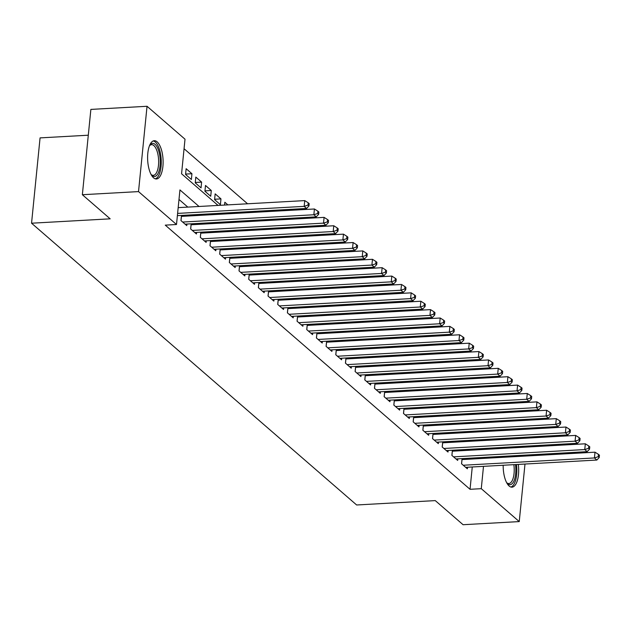 <?xml version="1.0" encoding="UTF-8"?>
<svg xmlns="http://www.w3.org/2000/svg" width="631" height="631" viewBox="0 0 631 631"><rect width="100%" height="100%" fill="white"/><g stroke="black" fill="none" stroke-linecap="round" stroke-linejoin="round"><path stroke-width="0.95" d="M518.327 464.416A19.167 7.698 -93.2 0 1 511.986 487.164A19.167 7.698 -93.2 0 1 509.13 486.02A19.167 7.698 -93.2 0 1 503.175 465.26M504.059 457.246A19.167 7.698 -93.2 0 1 504.295 456.268M153.562 177.824A19.167 7.698 -93.2 0 1 147.607 156.733A19.167 7.698 -93.2 0 1 154.295 140.705A19.167 7.698 -93.2 0 1 157.151 141.857A19.167 7.698 -93.2 0 1 163.106 162.956A19.167 7.698 -93.2 0 1 156.425 178.975A19.167 7.698 -93.2 0 1 153.562 177.824M88.301 135.208L40.068 137.889L31.55 223.208L356.641 504.981L435.264 500.604L463.083 524.716L519.242 521.592L481.272 488.678L483.496 466.348M31.55 223.208L110.173 218.831L82.361 194.719L90.872 109.408L147.039 106.284L185.009 139.199L181.562 173.785L218.058 205.422M470.103 396.662L469.062 395.763M460.425 388.278L459.384 387.371M450.755 379.894L449.714 378.986M441.077 371.501L440.036 370.602M431.399 363.117L430.358 362.218M421.729 354.732L420.688 353.833M412.051 346.348L411.01 345.441M402.373 337.964L401.332 337.057M392.703 329.571L391.662 328.672M383.025 321.187L381.984 320.288M373.347 312.802L372.306 311.895M363.677 304.418L362.636 303.511M353.999 296.026L352.958 295.127M344.321 287.641L343.28 286.742M334.651 279.257L333.61 278.35M324.973 270.873L323.932 269.965M315.295 262.488L314.254 261.581M305.625 254.096L304.584 253.197M295.947 245.711L294.906 244.812M286.269 237.327L285.228 236.42M276.599 228.943L275.558 228.036M266.921 220.55L265.88 219.651M257.243 212.166L256.202 211.267M247.573 203.781L184.063 148.735M489.971 403.524L491.013 404.424M499.642 411.909L500.683 412.808M509.32 420.293L510.361 421.2M518.997 428.678L520.039 429.585M462.066 458.619L461.545 463.777L467.35 468.809L467.508 467.24M452.388 450.234L451.875 455.393L457.68 460.425L457.83 458.855M442.71 441.85L442.197 447.008L448.002 452.041L448.16 450.471M433.04 433.465L432.519 438.624L438.324 443.656L438.482 442.086M423.362 425.073L422.849 430.232L428.654 435.264L428.804 433.694M413.684 416.689L413.171 421.847L418.976 426.879L419.134 425.31M404.014 408.304L403.493 413.463L409.298 418.495L409.456 416.925M394.336 399.92L393.823 405.078L399.628 410.111L399.778 408.541M384.658 391.528L384.145 396.694L389.95 401.726L390.108 400.149M374.988 383.143L374.467 388.302L380.272 393.334L380.43 391.764M365.31 374.759L364.797 379.917L370.602 384.949L370.752 383.38M355.632 366.374L355.119 371.533L360.924 376.565L361.082 374.995M345.962 357.982L345.441 363.148L351.246 368.181L351.404 366.611M336.284 349.598L335.771 354.756L341.576 359.788L341.726 358.219M326.606 341.213L326.093 346.372L331.898 351.404L332.056 349.834M316.936 332.829L316.415 337.987L322.22 343.019L322.378 341.45M307.258 324.444L306.745 329.603L312.55 334.635L312.7 333.065M297.58 316.052L297.067 321.218L302.872 326.251L303.03 324.673M287.91 307.668L287.389 312.826L293.194 317.858L293.352 316.289M278.232 299.283L277.719 304.442L283.524 309.474L283.674 307.904M268.554 290.899L268.041 296.057L273.846 301.09L274.004 299.52M258.884 282.507L258.363 287.673L264.168 292.705L264.326 291.136M249.206 274.122L248.693 279.281L254.498 284.313L254.648 282.743M239.528 265.738L239.015 270.896L244.82 275.928L244.978 274.359M229.858 257.353L229.337 262.512L235.142 267.544L235.3 265.974M220.18 248.969L219.667 254.127L225.472 259.16L225.622 257.59M210.502 240.577L209.989 245.743L215.794 250.767L215.952 249.198M200.832 232.192L200.311 237.351L206.116 242.383L206.274 240.813M191.154 223.808L190.641 228.966L196.446 233.998L196.596 232.429M181.476 215.423L180.963 220.582L186.768 225.614L186.926 224.044M185.601 174.085L191.942 173.73L186.137 168.698L185.569 174.464L191.374 179.496L191.942 173.73M195.279 182.469L201.62 182.114L195.815 177.082L195.239 182.848L201.044 187.88L201.62 182.114M204.957 190.854L211.298 190.507L205.493 185.475L204.917 191.24L210.722 196.265L211.298 190.507M214.627 199.246L220.968 198.891L215.163 193.859L214.595 199.625L220.4 204.657L220.968 198.891M227.878 204.878L224.841 202.243L224.565 205.059M237.556 213.262L236.515 212.363M247.226 221.647L246.185 220.747M256.904 230.031L255.863 229.132M266.582 238.423L265.541 237.516M276.252 246.808L275.211 245.901M285.93 255.192L284.889 254.293M295.608 263.577L294.567 262.677M305.278 271.969L304.237 271.062M314.956 280.353L313.915 279.446M324.634 288.738L323.593 287.839M334.304 297.122L333.263 296.223M343.982 305.507L342.941 304.607M353.66 313.899L352.619 312.992M363.33 322.283L362.289 321.376M373.008 330.668L371.967 329.768M382.686 339.052L381.645 338.153M392.356 347.444L391.315 346.537M402.034 355.829L400.993 354.922M411.712 364.213L410.671 363.314M421.382 372.598L420.341 371.698M431.06 380.99L430.019 380.083M440.738 389.374L439.697 388.467M450.408 397.759L449.367 396.86M460.086 406.143L459.045 405.244M476.65 423.07L476.744 422.107M477.541 414.102L477.643 413.131M478.44 405.126L478.535 404.155M234.235 213.444L234.33 212.481M243.913 221.836L244.008 220.866M253.591 230.22L253.686 229.25M263.261 238.605L263.356 237.642M272.939 246.989L273.034 246.027M282.617 255.381L282.712 254.411M292.287 263.766L292.382 262.796M301.965 272.15L302.06 271.188M311.635 280.535L311.738 279.572M321.313 288.919L321.408 287.957M330.991 297.311L331.086 296.341M340.661 305.696L340.764 304.726M350.339 314.08L350.434 313.118M360.017 322.465L360.112 321.502M369.687 330.857L369.79 329.887M379.365 339.241L379.46 338.271M389.043 347.626L389.138 346.664M398.713 356.01L398.816 355.048M408.391 364.395L408.486 363.432M418.069 372.787L418.164 371.817M427.739 381.171L427.842 380.201M437.417 389.556L437.512 388.593M447.095 397.94L447.19 396.978M456.765 406.332L456.868 405.362M466.443 414.717L466.538 413.747M469.764 414.528L468.723 413.628M199.049 206.479L179.945 189.923L176.499 224.51L165.267 225.141L470.04 489.301L472.264 466.979M473.069 458.966L473.163 458.003M468.399 450.305L467.358 449.398M458.721 441.921L457.68 441.014M449.051 433.529L448.01 432.629M439.373 425.144L438.332 424.245M429.695 416.76L428.654 415.853M420.025 408.375L418.984 407.468M410.347 399.983L409.306 399.084M400.669 391.599L399.628 390.699M390.999 383.214L389.958 382.315M381.321 374.83L380.28 373.923M371.643 366.445L370.602 365.538M361.973 358.053L360.932 357.154M352.295 349.669L351.254 348.769M342.617 341.284L341.576 340.377M332.947 332.9L331.906 331.993M323.269 324.508L322.228 323.608M313.591 316.123L312.55 315.224M303.921 307.739L302.88 306.84M294.243 299.354L293.202 298.447M284.565 290.97L283.524 290.063M274.895 282.578L273.854 281.678M265.217 274.193L264.176 273.294M255.539 265.809L254.498 264.902M245.869 257.424L244.828 256.517M236.191 249.032L235.15 248.133M226.513 240.648L225.472 239.748M216.843 232.263L215.802 231.364M207.165 223.879L206.124 222.972M197.487 215.494L196.446 214.587M187.817 207.102L178.999 199.459M183.235 216.283L182.193 215.384M192.905 224.668L191.863 223.768M202.583 233.06L201.541 232.153M212.261 241.444L211.219 240.537M221.931 249.829L220.889 248.929M231.609 258.213L230.567 257.314M241.287 266.597L240.245 265.698M250.957 274.99L249.915 274.083M260.635 283.374L259.593 282.467M270.313 291.759L269.263 290.859M279.983 300.143L278.941 299.244M289.661 308.535L288.619 307.628M299.339 316.92L298.289 316.013M309.009 325.304L307.967 324.405M318.687 333.689L317.645 332.789M328.365 342.073L327.315 341.174M338.035 350.465L336.993 349.558M347.713 358.85L346.671 357.943M357.391 367.234L356.341 366.335M367.061 375.619L366.019 374.719M376.739 384.011L375.697 383.104M386.417 392.395L385.367 391.488M396.087 400.78L395.045 399.88M405.765 409.164L404.723 408.265M415.443 417.548L414.393 416.649M425.113 425.941L424.071 425.034M434.791 434.325L433.749 433.418M444.469 442.71L443.419 441.81M454.139 451.094L453.097 450.195M463.817 459.486L462.775 458.579M82.361 194.719L138.52 191.595L147.039 106.284M527.674 437.125L527.579 438.088M526.782 446.093L526.688 447.063M525.883 455.069L525.789 456.039M524.992 464.045L519.242 521.592M470.04 489.301L481.272 488.678M176.499 224.51L138.52 191.595M516.205 455.606A19.167 7.698 -93.2 0 1 516.552 456.552M479.631 449.682L478.59 448.775M469.953 441.29L468.912 440.391M460.283 432.905L459.242 432.006M450.605 424.521L449.564 423.614M440.927 416.137L439.886 415.23M431.257 407.744L430.216 406.845M421.579 399.36L420.538 398.461M411.901 390.975L410.86 390.076M402.231 382.591L401.19 381.684M392.553 374.207L391.512 373.3M382.875 365.814L381.834 364.915M373.205 357.43L372.164 356.531M363.527 349.046L362.486 348.138M353.849 340.661L352.808 339.754M344.179 332.269L343.138 331.37M334.501 323.884L333.46 322.985M324.823 315.5L323.782 314.601M315.153 307.116L314.112 306.209M305.475 298.731L304.434 297.824M295.797 290.339L294.756 289.44M286.127 281.954L285.086 281.055M276.449 273.57L275.408 272.663M266.779 265.186L265.73 264.279M257.101 256.793L256.06 255.894M247.423 248.409L246.382 247.51M237.753 240.025L236.704 239.125M228.075 231.64L227.034 230.733M218.397 223.256L217.356 222.349M208.727 214.863L207.678 213.964M484.3 458.343L484.395 457.38M486.982 431.423L487.085 430.452M487.881 422.447L487.976 421.484M488.773 413.471L488.875 412.508M489.672 404.503L489.766 403.532M226.695 212.907L227.736 213.806M236.373 221.292L237.414 222.191M246.043 229.676L247.084 230.583M255.721 238.061L256.762 238.968M265.399 246.453L266.44 247.352M275.069 254.837L276.11 255.736M284.747 263.222L285.788 264.129M294.425 271.606L295.466 272.513M304.095 279.998L305.136 280.898M313.773 288.383L314.814 289.282M323.451 296.767L324.492 297.666M333.121 305.152L334.162 306.059M342.799 313.536L343.84 314.443M352.477 321.928L353.518 322.827M362.147 330.313L363.188 331.212M371.825 338.697L372.866 339.604M381.503 347.082L382.544 347.989M391.173 355.474L392.214 356.373M400.851 363.858L401.892 364.757M410.529 372.243L411.57 373.15M420.199 380.627L421.24 381.534M429.877 389.019L430.918 389.919M439.555 397.404L440.596 398.303M449.225 405.788L450.266 406.687M458.903 414.173L459.944 415.08M468.581 422.557L469.622 423.464M478.251 430.949L479.292 431.849M177.603 213.404L304.174 206.369L306.595 208.459L177.382 215.652M178.179 207.638L304.749 200.603L304.174 206.369L307.991 205.099L308.961 205.943L309.19 203.632L308.22 202.796L307.991 205.099M308.22 202.796L304.749 200.603M306.595 208.459L308.961 205.943M149.531 145.643A16.58 6.657 -93.2 0 1 149.815 145.225A16.58 6.657 -93.2 0 1 155.116 144.381A16.58 6.657 -93.2 0 1 160.093 165.606A16.58 6.657 -93.2 0 1 152.008 175.505A16.58 6.657 -93.2 0 1 151.472 174.984A16.58 6.657 -93.2 0 1 151.14 174.598M151.077 174.479A15.357 6.168 86.8 0 0 153.286 175.339A15.357 6.168 86.8 0 0 158.649 162.498A15.357 6.168 86.8 0 0 153.877 145.595A15.357 6.168 86.8 0 0 151.582 144.673A15.357 6.168 86.8 0 0 149.476 145.769M155.305 178.833A19.04 7.643 86.8 0 0 161.268 162.183A19.04 7.643 86.8 0 0 155.344 142.07A19.04 7.643 86.8 0 0 153.199 140.973M512.995 455.787A16.58 6.657 -93.2 0 1 513.429 456.726M515.472 464.574A16.58 6.657 -93.2 0 1 515.559 465.252A16.58 6.657 -93.2 0 1 513.815 481.248A16.58 6.657 -93.2 0 1 507.04 483.18A16.58 6.657 -93.2 0 1 506.709 482.794M506.646 482.676A15.357 6.168 86.8 0 0 508.854 483.527A15.357 6.168 86.8 0 0 513.957 465.528A15.357 6.168 86.8 0 0 513.847 464.661M511.615 456.828A15.357 6.168 86.8 0 0 511.118 455.89M510.873 487.029A19.04 7.643 86.8 0 0 516.513 464.826A19.04 7.643 86.8 0 0 516.473 464.519M514.699 456.655A19.04 7.643 86.8 0 0 514.344 455.708M182.659 222.049L313.852 214.753L316.265 216.851L185.072 224.147M181.381 216.386A2.453 0.812 -174.3 0 0 181.436 216.386L314.427 208.987L313.852 214.753L317.669 213.491L318.639 214.327L318.868 212.024L317.898 211.18L317.669 213.491M317.898 211.18L314.427 208.987M316.265 216.851L318.639 214.327M192.329 230.433L323.522 223.137L325.943 225.235L194.75 232.531M191.059 224.77A2.453 0.812 -174.3 0 0 191.106 224.77L324.097 217.372L323.522 223.137L327.347 221.875L328.309 222.711L328.538 220.408L327.576 219.572L327.347 221.875M327.576 219.572L324.097 217.372M325.943 225.235L328.309 222.711M202.007 238.818L333.2 231.522L335.621 233.62L204.428 240.916M200.729 233.162A2.453 0.812 -174.3 0 0 200.784 233.155L333.775 225.756L333.2 231.522L337.017 230.26L337.987 231.096L338.216 228.793L337.246 227.957L337.017 230.26M337.246 227.957L333.775 225.756M335.621 233.62L337.987 231.096M211.685 247.21L342.878 239.906L345.291 242.004L214.098 249.3M210.407 241.547A2.453 0.812 -174.3 0 0 210.462 241.539L343.453 234.148L342.878 239.906L346.695 238.644L347.665 239.488L347.894 237.177L346.924 236.341L346.695 238.644M346.924 236.341L343.453 234.148M345.291 242.004L347.665 239.488M221.355 255.594L352.548 248.298L354.969 250.389L223.776 257.693M220.085 249.931A2.453 0.812 -174.3 0 0 220.132 249.931L353.123 242.533L352.548 248.298L356.373 247.036L357.335 247.873L357.564 245.569L356.602 244.725L356.373 247.036M356.602 244.725L353.123 242.533M354.969 250.389L357.335 247.873M231.033 263.979L362.226 256.683L364.647 258.781L233.454 266.077M229.755 258.316A2.453 0.812 -174.3 0 0 229.81 258.316L362.801 250.917L362.226 256.683L366.043 255.421L367.013 256.257L367.242 253.954L366.272 253.11L366.043 255.421M366.272 253.11L362.801 250.917M364.647 258.781L367.013 256.257M240.711 272.363L371.904 265.067L374.317 267.165L243.124 274.461M239.433 266.7A2.453 0.812 -174.3 0 0 239.488 266.7L372.479 259.302L371.904 265.067L375.721 263.805L376.691 264.641L376.92 262.338L375.95 261.502L375.721 263.805M375.95 261.502L372.479 259.302M374.317 267.165L376.691 264.641M250.381 280.756L381.574 273.452L383.995 275.55L252.802 282.846M249.111 275.092A2.453 0.812 -174.3 0 0 249.158 275.084L382.149 267.694L381.574 273.452L385.399 272.19L386.361 273.034L386.59 270.723L385.628 269.887L385.399 272.19M385.628 269.887L382.149 267.694M383.995 275.55L386.361 273.034M260.059 289.14L391.252 281.844L393.673 283.934L262.48 291.238M258.781 283.477A2.453 0.812 -174.3 0 0 258.836 283.477L391.827 276.078L391.252 281.844L395.069 280.574L396.039 281.418L396.268 279.107L395.298 278.271L395.069 280.574M395.298 278.271L391.827 276.078M393.673 283.934L396.039 281.418M269.737 297.524L400.93 290.228L403.343 292.327L272.15 299.622M268.459 291.861A2.453 0.812 -174.3 0 0 268.514 291.861L401.505 284.463L400.93 290.228L404.747 288.966L405.717 289.803L405.946 287.499L404.976 286.655L404.747 288.966M404.976 286.655L401.505 284.463M403.343 292.327L405.717 289.803M279.407 305.909L410.6 298.613L413.021 300.711L281.828 308.007M278.137 300.246A2.453 0.812 -174.3 0 0 278.184 300.246L411.175 292.847L410.6 298.613L414.425 297.351L415.387 298.187L415.616 295.884L414.654 295.048L414.425 297.351M414.654 295.048L411.175 292.847M413.021 300.711L415.387 298.187M289.085 314.293L420.278 306.997L422.699 309.095L291.506 316.391M287.807 308.638A2.453 0.812 -174.3 0 0 287.862 308.63L420.853 301.232L420.278 306.997L424.095 305.735L425.065 306.571L425.294 304.268L424.324 303.432L424.095 305.735M424.324 303.432L420.853 301.232M422.699 309.095L425.065 306.571M298.763 322.686L429.956 315.382L432.369 317.48L301.176 324.776M297.485 317.022A2.453 0.812 -174.3 0 0 297.54 317.014L430.531 309.624L429.956 315.382L433.773 314.12L434.743 314.964L434.972 312.653L434.002 311.817L433.773 314.12M434.002 311.817L430.531 309.624M432.369 317.48L434.743 314.964M308.433 331.07L439.626 323.774L442.047 325.872L310.854 333.168M307.163 325.407A2.453 0.812 -174.3 0 0 307.21 325.407L440.201 318.008L439.626 323.774L443.451 322.512L444.413 323.348L444.642 321.045L443.68 320.201L443.451 322.512M443.68 320.201L440.201 318.008M442.047 325.872L444.413 323.348M318.111 339.454L449.304 332.158L451.725 334.256L320.532 341.552M316.833 333.791A2.453 0.812 -174.3 0 0 316.888 333.791L449.879 326.393L449.304 332.158L453.121 330.896L454.091 331.732L454.32 329.429L453.35 328.585L453.121 330.896M453.35 328.585L449.879 326.393M451.725 334.256L454.091 331.732M327.789 347.839L458.982 340.543L461.395 342.641L330.202 349.937M326.511 342.176A2.453 0.812 -174.3 0 0 326.566 342.176L459.557 334.777L458.982 340.543L462.799 339.281L463.769 340.117L463.998 337.814L463.028 336.978L462.799 339.281M463.028 336.978L459.557 334.777M461.395 342.641L463.769 340.117M337.459 356.231L468.652 348.927L471.073 351.025L339.88 358.321M336.189 350.568A2.453 0.812 -174.3 0 0 336.236 350.56L469.227 343.169L468.652 348.927L472.477 347.665L473.439 348.509L473.668 346.198L472.706 345.362L472.477 347.665M472.706 345.362L469.227 343.169M471.073 351.025L473.439 348.509M347.137 364.615L478.33 357.32L480.751 359.41L349.558 366.714M345.859 358.952A2.453 0.812 -174.3 0 0 345.914 358.952L478.905 351.554L478.33 357.32L482.147 356.05L483.117 356.894L483.346 354.583L482.376 353.746L482.147 356.05M482.376 353.746L478.905 351.554M480.751 359.41L483.117 356.894M356.815 373L488.008 365.704L490.421 367.802L359.228 375.098M355.537 367.337A2.453 0.812 -174.3 0 0 355.592 367.337L488.583 359.938L488.008 365.704L491.825 364.442L492.795 365.278L493.024 362.975L492.054 362.131L491.825 364.442M492.054 362.131L488.583 359.938M490.421 367.802L492.795 365.278M366.485 381.384L497.678 374.088L500.099 376.186L368.906 383.482M365.215 375.721A2.453 0.812 -174.3 0 0 365.262 375.721L498.253 368.323L497.678 374.088L501.503 372.826L502.465 373.662L502.694 371.359L501.732 370.523L501.503 372.826M501.732 370.523L498.253 368.323M500.099 376.186L502.465 373.662M376.163 389.769L507.356 382.473L509.777 384.571L378.584 391.867M374.885 384.113A2.453 0.812 -174.3 0 0 374.94 384.105L507.931 376.707L507.356 382.473L511.173 381.211L512.143 382.047L512.372 379.744L511.402 378.908L511.173 381.211M511.402 378.908L507.931 376.707M509.777 384.571L512.143 382.047M385.841 398.161L517.034 390.857L519.447 392.955L388.254 400.251M384.563 392.498A2.453 0.812 -174.3 0 0 384.618 392.49L517.609 385.099L517.034 390.857L520.851 389.595L521.813 390.439L522.05 388.128L521.08 387.292L520.851 389.595M521.08 387.292L517.609 385.099M519.447 392.955L521.813 390.439M395.511 406.545L526.704 399.249L529.125 401.348L397.932 408.643M394.241 400.882A2.453 0.812 -174.3 0 0 394.288 400.882L527.279 393.484L526.704 399.249L530.521 397.987L531.491 398.824L531.72 396.52L530.758 395.676L530.521 397.987M530.758 395.676L527.279 393.484M529.125 401.348L531.491 398.824M405.189 414.93L536.382 407.634L538.803 409.732L407.61 417.028M403.911 409.267A2.453 0.812 -174.3 0 0 403.966 409.267L536.957 401.868L536.382 407.634L540.199 406.372L541.169 407.208L541.398 404.905L540.428 404.061L540.199 406.372M540.428 404.061L536.957 401.868M538.803 409.732L541.169 407.208M414.867 423.314L546.06 416.018L548.473 418.116L417.28 425.412M413.589 417.659A2.453 0.812 -174.3 0 0 413.644 417.651L546.635 410.253L546.06 416.018L549.877 414.756L550.839 415.592L551.076 413.289L550.106 412.453L549.877 414.756M550.106 412.453L546.635 410.253M548.473 418.116L550.839 415.592M424.537 431.707L555.73 424.403L558.151 426.501L426.958 433.797M423.267 426.043A2.453 0.812 -174.3 0 0 423.314 426.035L556.305 418.645L555.73 424.403L559.547 423.141L560.517 423.985L560.746 421.674L559.784 420.838L559.547 423.141M559.784 420.838L556.305 418.645M558.151 426.501L560.517 423.985M434.215 440.091L565.408 432.795L567.829 434.885L436.636 442.189M432.937 434.428A2.453 0.812 -174.3 0 0 432.992 434.428L565.983 427.029L565.408 432.795L569.225 431.533L570.195 432.369L570.424 430.058L569.454 429.222L569.225 431.533M569.454 429.222L565.983 427.029M567.829 434.885L570.195 432.369M443.893 448.475L575.086 441.179L577.499 443.277L446.306 450.573M442.615 442.812A2.453 0.812 -174.3 0 0 442.67 442.812L575.661 435.414L575.086 441.179L578.903 439.917L579.865 440.753L580.102 438.45L579.132 437.606L578.903 439.917M579.132 437.606L575.661 435.414M577.499 443.277L579.865 440.753M453.563 456.86L584.756 449.564L587.177 451.662L455.984 458.958M452.293 451.197A2.453 0.812 -174.3 0 0 452.34 451.197L585.331 443.798L584.756 449.564L588.573 448.302L589.543 449.138L589.772 446.835L588.81 445.999L588.573 448.302M588.81 445.999L585.331 443.798M587.177 451.662L589.543 449.138M463.241 465.244L594.434 457.948L596.855 460.046L465.662 467.342M461.963 459.589A2.453 0.812 -174.3 0 0 462.018 459.581L595.009 452.182L594.434 457.948L598.251 456.686L599.221 457.53L599.45 455.219L598.48 454.383L598.251 456.686M598.48 454.383L595.009 452.182M596.855 460.046L599.221 457.53M181.01 220.621L181.436 216.386M190.688 229.006L191.106 224.77M200.358 237.398L200.784 233.155M210.036 245.782L210.462 241.539M219.714 254.167L220.132 249.931M229.384 262.551L229.81 258.316M239.062 270.944L239.488 266.7M248.74 279.328L249.158 275.084M258.41 287.712L258.836 283.477M268.088 296.097L268.514 291.861M277.766 304.481L278.184 300.246M287.436 312.873L287.862 308.63M297.114 321.258L297.54 317.014M306.792 329.642L307.21 325.407M316.462 338.027L316.888 333.791M326.14 346.419L326.566 342.176M335.818 354.803L336.236 350.56M345.488 363.188L345.914 358.952M355.166 371.572L355.592 367.337M364.844 379.957L365.262 375.721M374.514 388.349L374.94 384.105M384.192 396.733L384.618 392.49M393.87 405.118L394.288 400.882M403.54 413.502L403.966 409.267M413.218 421.894L413.644 417.651M422.896 430.279L423.314 426.035M432.566 438.663L432.992 434.428M442.244 447.048L442.67 442.812M451.922 455.432L452.34 451.197M461.592 463.824L462.018 459.581"/></g></svg>
